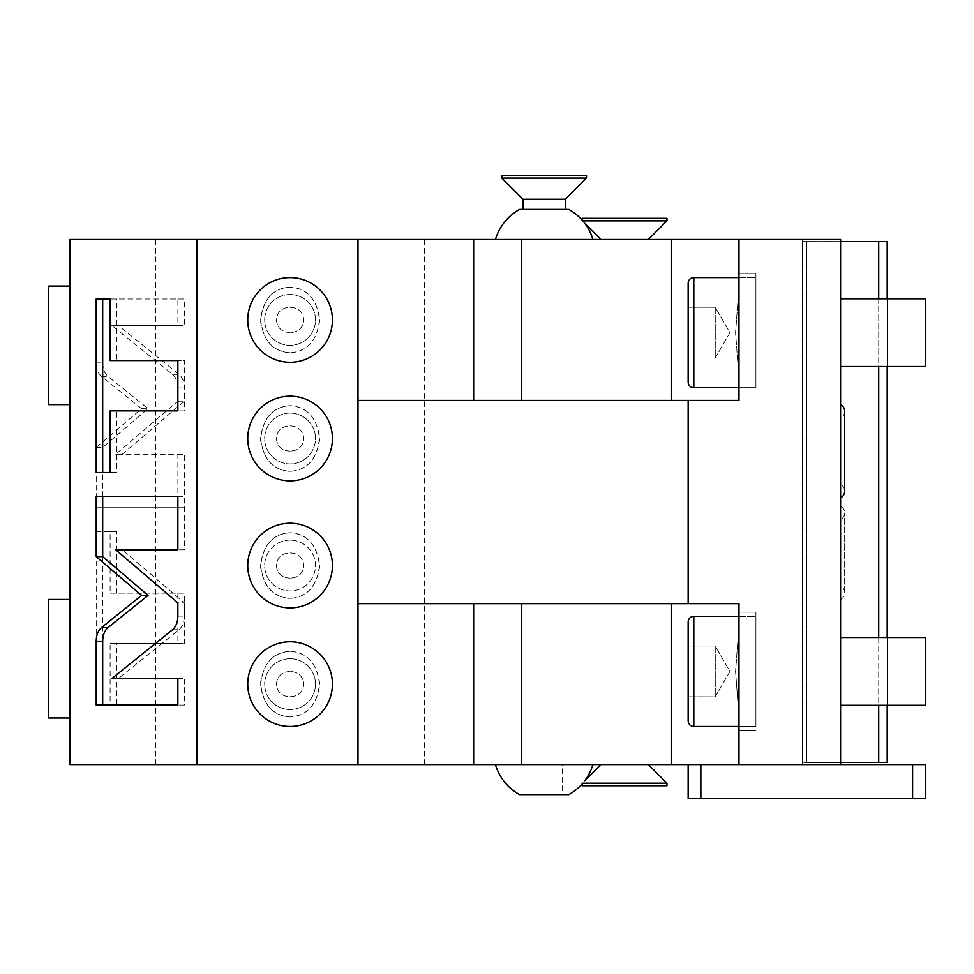 <?xml version="1.0" encoding="UTF-8"?>
<svg xmlns="http://www.w3.org/2000/svg" width="974" height="974" viewBox="0 0 974 974"><rect width="100%" height="100%" fill="white"/><g stroke="black" fill="none" stroke-linecap="round" stroke-linejoin="round"><path stroke-width="0.73" stroke-dasharray="4.87 3.65" d="M700.854 764.59L840.599 764.59L840.599 239.482L69.872 239.482L69.872 764.59L840.599 764.59L688.155 764.59L700.854 764.59L700.854 798.473L925.3 798.473L925.3 764.59L912.601 764.59L912.601 798.473M290.082 764.59L424.542 764.59L290.082 764.59M544.174 764.59L592.91 764.59L544.174 764.59M624.626 764.59L648.343 764.59L624.626 764.59M840.599 241.589L840.599 762.472L806.728 762.472L887.192 762.472L887.192 241.589L806.728 241.589L840.599 241.589L840.599 239.482L840.599 764.59L912.601 764.59M688.155 764.59L688.155 798.473L700.854 798.473M840.599 637.544L840.599 705.298L840.599 637.544L840.599 705.298L840.599 637.544L925.3 637.544L925.3 705.298L840.599 705.298M840.599 298.762L840.599 366.516L840.599 298.762L840.599 366.516L840.599 298.762L925.3 298.762L925.3 366.516L840.599 366.516M840.599 506.224L840.599 599.473L840.599 506.224A7.536 7.536 0 0 1 840.599 519.605L840.599 586.092A7.536 7.536 0 0 1 840.599 599.473M802.491 239.482L802.491 764.59L802.491 239.482L840.599 239.482L802.491 239.482M806.728 762.472L806.728 241.589L802.491 241.589L806.728 241.589L806.728 762.472L802.491 762.472L806.728 762.472M802.491 762.472L802.491 241.589L802.491 762.472M878.718 762.472L878.718 241.589M887.192 298.762L887.192 366.516M887.192 637.544L887.192 705.298M878.718 298.762L878.718 366.516M878.718 637.544L878.718 705.298M840.599 764.59L840.599 762.472M840.599 404.587L840.599 497.836L840.599 404.587M290.082 239.482L424.542 239.482L290.082 239.482M544.174 239.482L592.91 239.482L544.174 239.482M624.626 239.482L648.343 239.482L624.626 239.482M357.982 764.59L357.982 400.399L738.974 400.399L738.974 378.058L735.577 332.645L738.974 378.058L738.974 391.925L738.974 273.353L738.974 400.399L357.982 400.399L738.974 400.399L738.974 239.482L738.974 287.233L735.577 332.645L738.974 287.233L738.974 239.482M755.909 332.645L755.909 273.353L755.909 332.645M738.974 716.84L738.974 603.673L671.208 603.673L738.974 603.673L738.974 626.014L735.577 671.427L738.974 626.014L738.974 612.135L738.974 730.707L738.974 716.84L735.577 671.427L738.974 716.84L738.974 764.59L738.974 716.84M755.909 671.427L755.909 612.135L755.909 671.427M521.565 603.673L671.208 603.673L473.644 603.673L521.565 603.673L521.565 764.59M357.982 603.673L688.155 603.673L688.155 400.399M290.082 277.59A42.345 42.345 0 0 0 247.737 319.935A42.345 42.345 0 0 0 290.082 362.291A42.345 42.345 0 0 0 332.426 319.935A42.345 42.345 0 0 0 290.082 277.59A42.345 42.345 0 0 1 332.426 319.935A42.345 42.345 0 0 1 290.082 362.291A42.345 42.345 0 0 1 247.737 319.935A42.345 42.345 0 0 1 290.082 277.59A42.345 42.345 0 0 1 332.426 319.935A42.345 42.345 0 0 1 290.082 362.291A42.345 42.345 0 0 1 247.737 319.935A42.345 42.345 0 0 1 290.082 277.59M290.082 641.781A42.345 42.345 0 0 0 247.737 684.125A42.345 42.345 0 0 0 290.082 726.482A42.345 42.345 0 0 0 332.426 684.125A42.345 42.345 0 0 0 290.082 641.781A42.345 42.345 0 0 1 332.426 684.125A42.345 42.345 0 0 1 290.082 726.482A42.345 42.345 0 0 1 247.737 684.125A42.345 42.345 0 0 1 290.082 641.781A42.345 42.345 0 0 1 332.426 684.125A42.345 42.345 0 0 1 290.082 726.482A42.345 42.345 0 0 1 247.737 684.125A42.345 42.345 0 0 1 290.082 641.781M290.082 396.162A42.345 42.345 0 0 0 247.737 438.507A42.345 42.345 0 0 0 290.082 480.864A42.345 42.345 0 0 0 332.426 438.507A42.345 42.345 0 0 0 290.082 396.162A42.345 42.345 0 0 1 332.426 438.507A42.345 42.345 0 0 1 290.082 480.864A42.345 42.345 0 0 1 247.737 438.507A42.345 42.345 0 0 1 290.082 396.162A42.345 42.345 0 0 1 332.426 438.507A42.345 42.345 0 0 1 290.082 480.864A42.345 42.345 0 0 1 247.737 438.507A42.345 42.345 0 0 1 290.082 396.162M290.082 523.208A42.345 42.345 0 0 0 247.737 565.553A42.345 42.345 0 0 0 290.082 607.898A42.345 42.345 0 0 0 332.426 565.553A42.345 42.345 0 0 0 290.082 523.208A42.345 42.345 0 0 1 332.426 565.553A42.345 42.345 0 0 1 290.082 607.898A42.345 42.345 0 0 1 247.737 565.553A42.345 42.345 0 0 1 290.082 523.208A42.345 42.345 0 0 1 332.426 565.553A42.345 42.345 0 0 1 290.082 607.898A42.345 42.345 0 0 1 247.737 565.553A42.345 42.345 0 0 1 290.082 523.208M69.872 658.716L69.872 718.008L69.872 658.716M69.872 345.344L69.872 404.636L69.872 345.344M196.918 764.59L196.918 239.482M101.515 376.451C98.106 373.48 96.329 368.951 96.207 362.864L96.207 298.994L177.865 298.994L177.865 325.413L111.706 325.413L172.544 374.357C175.953 377.34 177.731 381.869 177.865 387.956L177.865 401.215L115.748 454.261L177.865 454.261L177.865 507.722L96.207 507.722L96.207 447.443L141.583 408.69L101.515 376.451L108.004 376.451C104.595 373.48 102.818 368.951 102.684 362.864L102.684 298.994L184.354 298.994L184.354 325.413L118.195 325.413L179.033 374.357C182.442 377.34 184.22 381.869 184.354 387.956L184.354 401.215L122.237 454.261L184.354 454.261L184.354 507.722L102.684 507.722L102.684 447.443L148.072 408.69L108.004 376.451M110.111 593.154L177.865 593.154L177.865 643.485L110.111 643.485L110.111 705.079L96.207 705.079L96.207 531.573L110.111 531.573L110.111 593.154L184.354 593.154L184.354 643.485L116.588 643.485L116.588 705.079L102.684 705.079L102.684 531.573L116.588 531.573L116.588 593.154M357.982 239.482L357.982 400.399M738.974 764.59L738.974 603.673L688.155 603.673M738.974 277.59L755.909 277.59L755.909 387.689L755.909 277.59L693.805 277.59L693.805 387.689L693.805 277.59L693.805 387.689L755.909 387.689L755.909 277.59L755.909 387.689L738.974 387.689M688.155 283.239L688.155 382.052L688.155 283.239A5.649 5.649 0 0 1 693.805 277.59M688.155 382.052A5.649 5.649 0 0 0 693.805 387.689M688.155 307.236L688.155 358.055L715.257 358.055L729.928 332.645L715.257 307.236L715.257 358.055L729.928 332.645L715.257 307.236L715.257 358.055L715.257 307.236L715.257 358.055L688.155 358.055L688.155 307.236L715.257 307.236L688.155 307.236L688.155 358.055M738.974 616.372L755.909 616.372L755.909 726.482L755.909 616.372L693.805 616.372L693.805 726.482L693.805 616.372L693.805 726.482L755.909 726.482L755.909 616.372L755.909 726.482L738.974 726.482M688.155 622.021L688.155 720.833L688.155 622.021A5.649 5.649 0 0 1 693.805 616.372M688.155 720.833A5.649 5.649 0 0 0 693.805 726.482M688.155 646.018L688.155 696.836L715.257 696.836L729.928 671.427L715.257 646.018L715.257 696.836L729.928 671.427L715.257 646.018L715.257 696.836L715.257 646.018L715.257 696.836L688.155 696.836L688.155 646.018L715.257 646.018L688.155 646.018L688.155 696.836M141.583 408.69L148.072 408.69M96.207 447.443L102.684 447.443M96.207 507.722L102.684 507.722M177.865 507.722L184.354 507.722M177.865 454.261L184.354 454.261M115.748 454.261L122.237 454.261M177.865 401.215L184.354 401.215M111.706 325.413L118.195 325.413M177.865 325.413L184.354 325.413M177.865 298.994L184.354 298.994M96.207 298.994L102.684 298.994L96.207 298.994M177.865 593.154L184.354 593.154M110.111 531.573L116.588 531.573M96.207 531.573L102.684 531.573M96.207 705.079L102.684 705.079L96.207 705.079M110.111 705.079L116.588 705.079M110.111 643.485L116.588 643.485M177.865 643.485L184.354 643.485M48.7 718.008L48.7 599.436M48.7 404.636L48.7 286.064M96.207 496.35L102.684 496.35M177.865 496.35L184.354 496.35L177.865 496.35M184.354 549.811L177.865 549.811L184.354 549.811L184.354 496.35M115.748 549.811L122.237 549.811L184.354 602.857L177.865 602.857M111.706 678.647L118.195 678.647L179.033 629.715C182.442 626.732 184.22 622.191 184.354 616.104L184.354 602.857M177.865 678.647L184.354 678.647L177.865 678.647M184.354 705.079L177.865 705.079L184.354 705.079L184.354 678.647M184.354 410.906L177.865 410.906L184.354 410.906L184.354 360.587L177.865 360.587L184.354 360.587M116.588 472.5L110.111 472.5L116.588 472.5L116.588 410.906L110.111 410.906M116.588 298.994L110.111 298.994L116.588 298.994L116.588 360.587L110.111 360.587M96.207 472.5L102.684 472.5M290.082 598.377C273.621 597.439 263.784 586.981 260.582 567.014C262.566 545.452 272.403 534.02 290.082 532.741C273.621 533.679 263.784 544.125 260.582 564.092C262.566 585.666 272.403 597.086 290.082 598.377C306.554 597.439 316.38 586.981 319.594 567.014C317.597 545.452 307.76 534.02 290.082 532.741C306.554 533.679 316.38 544.125 319.594 564.092C317.597 585.666 307.76 597.086 290.082 598.377M290.082 471.331C273.621 470.393 263.784 459.935 260.582 439.968C262.566 418.406 272.403 406.974 290.082 405.695C273.621 406.633 263.784 417.091 260.582 437.058C262.566 458.62 272.403 470.04 290.082 471.331C306.554 470.393 316.38 459.935 319.594 439.968C317.597 418.406 307.76 406.974 290.082 405.695C306.554 406.633 316.38 417.079 319.594 437.046C317.597 458.62 307.76 470.04 290.082 471.331M290.082 352.758C273.621 351.821 263.784 341.363 260.582 321.396C262.566 299.834 272.403 288.401 290.082 287.123C273.621 288.06 263.784 298.507 260.582 318.474C262.566 340.048 272.403 351.468 290.082 352.758C306.554 351.821 316.38 341.363 319.594 321.396C317.597 299.834 307.76 288.401 290.082 287.123C306.554 288.06 316.38 298.507 319.594 318.474C317.597 340.048 307.76 351.468 290.082 352.758M290.082 651.314C273.621 652.251 263.784 662.697 260.582 682.664C262.566 704.239 272.403 715.659 290.082 716.949C273.621 716.012 263.784 705.553 260.582 685.586C262.566 664.024 272.403 652.592 290.082 651.314C306.554 652.251 316.38 662.697 319.594 682.664C317.597 704.239 307.76 715.659 290.082 716.949C306.554 716.012 316.38 705.553 319.594 685.586C317.597 664.024 307.76 652.592 290.082 651.314M290.082 540.144A25.409 25.409 0 0 0 264.672 565.553A25.409 25.409 0 0 0 290.082 590.962A25.409 25.409 0 0 0 315.491 565.553A25.409 25.409 0 0 0 290.082 540.144A25.409 25.409 0 0 1 315.491 565.553A25.409 25.409 0 0 1 290.082 590.962A25.409 25.409 0 0 1 264.672 565.553A25.409 25.409 0 0 1 290.082 540.144M290.082 658.716A25.409 25.409 0 0 1 315.491 684.125A25.409 25.409 0 0 1 290.082 709.535A25.409 25.409 0 0 1 264.672 684.125A25.409 25.409 0 0 1 290.082 658.716A25.409 25.409 0 0 1 315.491 684.125A25.409 25.409 0 0 1 290.082 709.535A25.409 25.409 0 0 1 264.672 684.125A25.409 25.409 0 0 1 290.082 658.716M290.082 671.561C272.026 671.61 272.038 696.641 290.082 696.702C308.137 696.641 308.137 671.61 290.082 671.561C308.137 671.61 308.137 696.641 290.082 696.702C272.026 696.641 272.038 671.61 290.082 671.561M290.082 578.13C272.026 578.069 272.038 553.037 290.082 552.989C308.137 553.037 308.137 578.069 290.082 578.13C308.137 578.069 308.137 553.037 290.082 552.989C272.026 553.037 272.038 578.069 290.082 578.13M290.082 413.098A25.409 25.409 0 0 1 315.491 438.507A25.409 25.409 0 0 1 290.082 463.916A25.409 25.409 0 0 1 264.672 438.507A25.409 25.409 0 0 1 290.082 413.098A25.409 25.409 0 0 1 315.491 438.507A25.409 25.409 0 0 1 290.082 463.916A25.409 25.409 0 0 1 264.672 438.507A25.409 25.409 0 0 1 290.082 413.098M290.082 451.084C272.026 451.023 272.038 425.991 290.082 425.942C308.137 426.003 308.137 451.023 290.082 451.084C308.137 451.023 308.137 425.991 290.082 425.942C272.026 426.003 272.038 451.023 290.082 451.084M290.082 294.525A25.409 25.409 0 0 1 315.491 319.935A25.409 25.409 0 0 1 290.082 345.344A25.409 25.409 0 0 1 264.672 319.935A25.409 25.409 0 0 1 290.082 294.525A25.409 25.409 0 0 1 315.491 319.935A25.409 25.409 0 0 1 290.082 345.344A25.409 25.409 0 0 1 264.672 319.935A25.409 25.409 0 0 1 290.082 294.525M290.082 332.511C272.026 332.451 272.038 307.419 290.082 307.37C308.137 307.419 308.137 332.451 290.082 332.511C308.137 332.451 308.137 307.419 290.082 307.37C272.026 307.419 272.038 332.451 290.082 332.511M519.568 209.41L568.767 209.41M582.525 220.842L582.525 220.842C585.654 224.288 585.654 224.288 582.525 220.842L666.983 220.842M544.174 209.41L565.346 209.41L544.174 209.41M523.001 199.244L565.346 199.244M586.518 178.072L501.817 178.072M501.817 175.527L586.518 175.527M582.282 218.298L666.983 218.298M844.665 411.284A7.536 7.536 0 0 1 840.599 417.968L840.599 484.455A7.536 7.536 0 0 1 844.665 491.152M840.599 484.455L840.599 417.968M925.3 637.544L925.3 705.298L925.3 637.544M925.3 298.762L925.3 366.516L925.3 298.762M840.599 586.092L840.599 519.605M568.767 794.662L519.568 794.662M582.525 783.218L666.983 783.218M562.375 794.662L525.96 794.662L562.375 794.662L562.375 764.59L525.96 764.59L525.96 794.662M525.96 764.59L562.375 764.59M582.282 785.762L666.983 785.762M473.644 764.59L473.644 603.673M671.208 764.59L671.208 603.673M671.208 239.482L671.208 400.399M521.565 239.482L521.565 400.399M473.644 239.482L473.644 400.399M96.207 362.864L102.684 362.864M177.865 387.956L184.354 387.956M172.544 374.357L179.033 374.357M177.865 616.104L184.354 616.104M172.544 629.715L179.033 629.715M755.909 391.925L738.974 391.925L755.909 391.925M755.909 730.707L738.974 730.707L755.909 730.707M755.909 273.353L738.974 273.353L755.909 273.353M755.909 612.135L738.974 612.135L755.909 612.135M155.633 764.59L155.633 239.482M424.542 764.59L424.542 239.482M844.665 592.789L844.665 512.921L844.665 592.789"/><path stroke-width="1.46" d="M196.918 764.59L196.918 239.482L69.872 239.482L69.872 764.59L840.599 764.59L840.599 239.482L357.982 239.482L357.982 400.399L738.974 400.399L738.974 239.482M688.155 764.59L688.155 798.473L925.3 798.473L925.3 764.59L840.599 764.59M840.599 762.472L887.192 762.472L887.192 705.298M840.599 241.589L887.192 241.589L887.192 298.762M887.192 366.516L887.192 637.544M878.718 241.589L878.718 298.762M878.718 366.516L878.718 637.544M878.718 705.298L878.718 762.472M196.918 239.482L357.982 239.482M357.982 764.59L357.982 603.673L688.155 603.673L688.155 400.399M357.982 603.673L357.982 400.399M738.974 764.59L738.974 603.673L688.155 603.673M101.515 627.609C98.106 630.592 96.329 635.121 96.207 641.209L96.207 705.079L177.865 705.079L177.865 678.647L111.706 678.647L172.544 629.715C175.953 626.732 177.731 622.191 177.865 616.104L177.865 602.857L115.748 549.811L177.865 549.811L177.865 496.35L96.207 496.35L96.207 556.617L141.583 595.382L101.515 627.609L108.004 627.609C104.595 630.592 102.818 635.121 102.684 641.209L102.684 705.079L177.865 705.079M110.111 410.906L177.865 410.906L177.865 360.587L110.111 360.587L110.111 298.994L96.207 298.994L96.207 472.5L110.111 472.5L110.111 410.906M69.872 599.436L48.7 599.436L48.7 718.008L69.872 718.008M69.872 286.064L48.7 286.064L48.7 404.636L69.872 404.636M141.583 595.382L148.072 595.382L108.004 627.609M96.207 556.617L102.684 556.617L148.072 595.382M177.865 496.35L102.684 496.35L102.684 556.617M122.237 549.811L177.865 549.811M177.865 678.647L118.195 678.647M116.588 410.906L177.865 410.906M110.111 298.994L102.684 298.994L102.684 472.5L110.111 472.5M177.865 360.587L116.588 360.587M290.082 277.59A42.345 42.345 0 0 0 247.737 319.935A42.345 42.345 0 0 0 290.082 362.291A42.345 42.345 0 0 0 332.426 319.935A42.345 42.345 0 0 0 290.082 277.59M290.082 641.781A42.345 42.345 0 0 0 247.737 684.125A42.345 42.345 0 0 0 290.082 726.482A42.345 42.345 0 0 0 332.426 684.125A42.345 42.345 0 0 0 290.082 641.781M290.082 396.162A42.345 42.345 0 0 0 247.737 438.507A42.345 42.345 0 0 0 290.082 480.864A42.345 42.345 0 0 0 332.426 438.507A42.345 42.345 0 0 0 290.082 396.162M290.082 523.208A42.345 42.345 0 0 0 247.737 565.553A42.345 42.345 0 0 0 290.082 607.898A42.345 42.345 0 0 0 332.426 565.553A42.345 42.345 0 0 0 290.082 523.208M738.974 616.372L693.805 616.372A5.649 5.649 0 0 0 688.155 622.021L688.155 720.833A5.649 5.649 0 0 0 693.805 726.482L693.805 616.372M738.974 726.482L693.805 726.482M688.155 720.833L688.155 622.021M688.155 646.018L688.155 696.836M738.974 277.59L693.805 277.59A5.649 5.649 0 0 0 688.155 283.239L688.155 307.236M738.974 387.689L693.805 387.689L693.805 277.59M688.155 358.055L688.155 382.052A5.649 5.649 0 0 0 693.805 387.689M688.155 382.052L688.155 283.239M495.437 239.482A50.818 50.818 0 0 1 519.568 209.41L568.767 209.41A50.818 50.818 0 0 1 582.282 220.258L582.282 218.298L666.983 218.298L666.983 220.842L582.525 220.842C585.654 224.288 585.654 224.288 582.525 220.842M592.91 239.482A50.818 50.818 0 0 0 584.826 223.387L584.181 222.656M565.346 209.41L565.346 199.244L523.001 199.244L523.001 209.41M523.001 199.244L501.817 178.072L586.518 178.072L565.346 199.244M586.518 178.072L586.518 175.527L501.817 175.527L501.817 178.072M840.599 637.544L925.3 637.544L925.3 705.298L840.599 705.298M840.599 298.762L925.3 298.762L925.3 366.516L840.599 366.516M840.599 404.587A7.536 7.536 0 0 1 844.665 411.284L844.665 491.152A7.536 7.536 0 0 1 840.599 497.836M648.343 764.59L666.983 783.218L666.983 785.762L582.282 785.762L582.282 783.802A50.818 50.818 0 0 1 568.767 794.662L519.568 794.662A50.818 50.818 0 0 1 495.437 764.59M582.525 783.218L582.525 783.218C585.654 779.784 585.654 779.784 582.525 783.218C585.654 779.784 585.654 779.784 582.525 783.218L666.983 783.218M700.854 764.59L700.854 798.473M912.601 764.59L912.601 798.473M671.208 239.482L671.208 400.399M671.208 764.59L671.208 603.673M521.565 764.59L521.565 603.673M473.644 764.59L473.644 603.673M473.644 239.482L473.644 400.399M521.565 239.482L521.565 400.399M96.207 641.209L102.684 641.209M600.921 239.482L584.826 223.387M648.343 239.482L666.983 220.842M844.665 491.152L844.665 411.284M600.921 764.59L584.826 780.685A50.818 50.818 0 0 0 592.91 764.59"/></g></svg>
